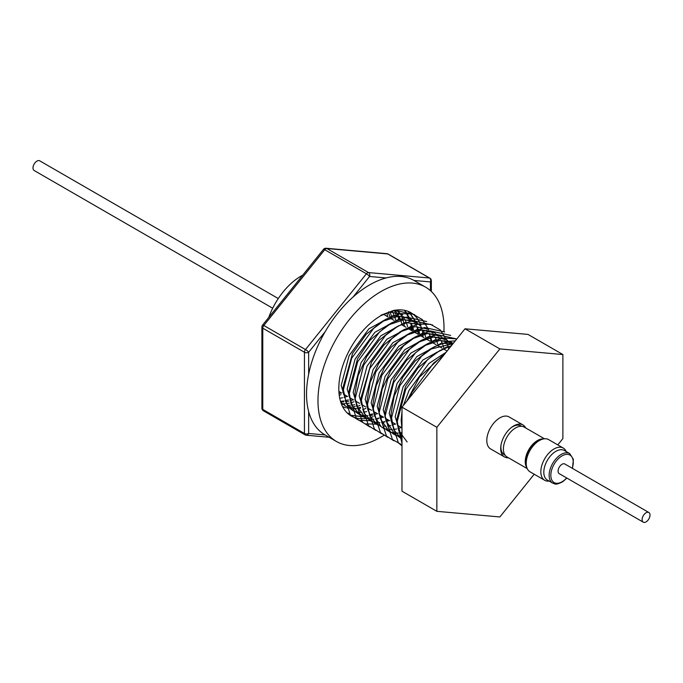 <?xml version="1.0" encoding="UTF-8"?>
<svg xmlns="http://www.w3.org/2000/svg" width="683" height="683" viewBox="0 0 683 683"><rect width="100%" height="100%" fill="white"/><g stroke="black" fill="none" stroke-linecap="round" stroke-linejoin="round"><path stroke-width="1.02" d="M272.688 308.221L34.15 170.502A5.584 3.227 -60 0 1 35.2 162.58A5.584 3.227 -60 0 1 39.734 160.829L278.271 298.548M549.158 481.08A18.595 10.732 -60 0 1 544.675 480.277A18.595 10.732 -60 0 1 541.636 466.071A18.595 10.732 -60 0 1 552.897 449.662A18.595 10.732 -60 0 1 563.27 448.065A18.595 10.732 -60 0 1 566.216 451.548M563.27 448.065L548.654 439.63A18.595 10.732 120 0 0 538.281 441.218A18.595 10.732 120 0 0 527.011 457.627A18.595 10.732 120 0 0 530.059 471.833L544.675 480.277M569.724 453.58L564.397 450.498A17.049 9.844 120 0 0 554.878 451.958A17.049 9.844 120 0 0 544.547 467.001A17.049 9.844 120 0 0 547.339 480.029L552.675 483.112A17.049 9.844 -60 0 1 549.883 470.083A17.049 9.844 -60 0 1 560.214 455.04A17.049 9.844 -60 0 1 569.724 453.58L573.387 459.335L572.465 468.401M541.465 439.528A16.631 9.605 120 0 0 525.662 461.409A16.631 9.605 120 0 0 526.38 465.661M543.557 438.921A17.229 9.946 120 0 0 531.348 445.931A17.229 9.946 120 0 0 525.244 461.648A17.229 9.946 120 0 0 526.9 467.77M527.242 468.632L506.965 456.927A17.229 9.946 -60 0 1 503.397 449.038A17.229 9.946 -60 0 1 510.918 431.699A17.229 9.946 -60 0 1 524.194 427.088L544.471 438.793M505.019 455.117L504.327 454.716A16.631 9.605 -60 0 1 500.887 447.1A16.631 9.605 -60 0 1 500.887 446.699A16.631 9.605 -60 0 1 501.006 445.077M508.485 457.806A18.475 10.663 -60 0 1 504.532 456.961A18.475 10.663 -60 0 1 500.707 448.057A18.475 10.663 -60 0 1 500.912 445.658A18.475 10.663 -60 0 1 511.413 427.481A18.475 10.663 -60 0 1 523.007 424.954A18.475 10.663 -60 0 1 525.714 427.959M504.532 456.961L490.633 448.936A18.475 10.663 -60 0 1 486.808 440.031A18.475 10.663 -60 0 1 495.047 421.701A18.475 10.663 -60 0 1 509.108 416.937L523.007 424.954M388.712 313.156L389.651 316.374M391.948 310.859L392.401 311.602M392.99 312.66L394.236 315.358M394.706 316.622L395.653 319.84M394.68 310.304L396.208 311.943M396.9 312.823L398.402 315.068M398.992 316.127L400.238 318.824M400.716 320.088L401.655 323.307M395.542 310.176L398.641 311.9M397.728 311.405L399.683 312.865M400.477 313.565L402.21 315.409M402.902 316.289L404.404 318.534M405.002 319.593L406.24 322.291M406.709 323.554L407.657 326.764M388.567 311.849L402.842 314.325M406.479 317.032L408.212 318.876M408.912 319.755L409.877 321.138M410.995 323.059L412.242 325.757M412.711 327.012L413.659 330.231M381.823 321.625L366.208 334.294L352.573 353.384L342.943 387.688L346.264 403.243L353.427 410.978L347.86 406.983L341.159 385.528L349.098 355.63L368.871 328.847L393.16 315.537L408.844 317.791L410.637 318.824L398.659 316.144L381.823 321.625L386.023 319.2L400.477 313.634L412.626 313.958L422.325 319.584L428.301 329.027M410.09 319.294L409.715 318.329L411.687 319.789M412.481 320.498L414.214 322.342M414.905 323.213L416.408 325.467M416.997 326.525L418.244 329.223M418.713 330.478L419.661 333.697M357.636 413.411L353.862 410.449L347.16 388.994L355.1 359.096L374.873 332.305L399.162 319.004L414.846 321.258L416.647 322.299L404.242 319.635L387.824 325.082L392.025 322.666L406.479 317.1L426.67 321.548M415.734 321.804L417.689 323.255M418.483 323.964L420.216 325.8M420.907 326.679L421.881 328.071M422.999 329.983L424.245 332.681M424.715 333.936L425.663 337.163M357.636 413.403L359.446 414.453L351.164 404.251L348.945 391.154L357.474 358.942L369.904 340.322L387.824 325.082M350.046 415.255L363.672 416.886L359.864 413.915L353.162 392.452L361.102 362.562L380.875 335.771L405.164 322.47L420.839 324.715M426.909 330.145L427.882 331.537M429.001 333.449L430.247 336.147M430.717 337.411L431.665 340.629M369.827 426.935L362.46 422.179L354.955 399.461L354.955 393.528L358.114 375.556L366.575 356.791L379.133 340.262L393.826 328.557L398.027 326.132L412.481 320.566L432.672 325.014M426.841 328.181L428.642 329.223L415.085 326.662L399.828 332.015L384.017 344.898L371.518 362.075L360.948 398.078L363.868 412.848L371.432 421.368L365.866 417.381L359.164 395.952L367.104 366.02L386.877 339.238L412.165 325.765M430.486 330.896L432.219 332.732M432.911 333.603L434.414 335.857M435.003 336.915L436.249 339.613M436.719 340.877L437.666 344.095M375.641 423.801L371.868 420.839L365.166 399.384L373.106 369.486L392.879 342.704L417.168 329.394L432.843 331.648L434.644 332.689L421.385 330.094L405.83 335.481L410.022 333.056L424.476 327.499L444.676 331.947M433.731 332.194L435.694 333.654M436.48 334.354L438.221 336.198M438.913 337.078L440.415 339.323M441.005 340.382L442.251 343.079M442.721 344.343L443.668 347.553M377.443 424.843L369.682 415.887L366.95 401.544L370.169 382.352L378.604 363.689L391.086 347.246L405.83 335.481M383.445 428.309L377.87 424.305L371.168 402.885L379.108 372.952L398.881 346.17L423.17 332.86L438.845 335.114L440.637 336.147L427.379 333.552L411.823 338.939L396.874 350.925L384.418 367.463L376.154 385.818L372.961 403.926L372.952 409.86L381.712 375.513L403.593 345.76L416.024 336.523L430.478 330.956L450.678 335.413M439.732 335.66L441.696 337.112M442.49 337.82L444.215 339.664M444.915 340.544L446.417 342.789M447.006 343.848L448.253 346.546M448.722 347.809L449.013 348.68M387.645 430.734L383.872 427.771L377.17 406.317L385.101 376.418L404.882 349.636L429.172 336.326L444.846 338.58L446.639 339.613L433.381 337.026L417.834 342.414L422.026 339.989L436.48 334.422L456.807 338.981M445.734 339.118L447.689 340.578M448.492 341.287L450.217 343.131M450.917 344.001L451.779 345.231M393.835 440.791L386.467 436.044L378.954 413.317L378.963 407.384L382.19 389.182L390.514 370.749L402.868 354.409L417.834 342.414M393.647 434.2L389.873 431.238L383.172 409.817L391.103 379.885L410.884 353.094L435.173 339.793L450.848 342.046L452.65 343.079L439.809 340.458L423.836 345.871L428.028 343.455L442.482 337.889L456.842 338.939M451.736 342.593L453.119 343.575M401.988 444.889L392.469 439.51L384.956 416.784L384.964 410.85L394.304 378.16L406.505 360.428L423.836 345.871M451.207 344.044L429.838 349.337L415.093 361.102L402.603 377.545L394.168 396.217L390.966 414.316L393.69 429.744L401.45 438.699L395.875 434.704L389.165 413.275L397.105 383.351L416.886 356.56L441.167 343.25L452.94 343.788M401.988 438.29L395.167 416.741L403.107 386.809L422.888 360.026L447.169 346.716L450.942 346.281M407.145 441.986L398.641 430.495L396.96 418.867L405.489 386.663L417.919 368.035L435.831 352.804L451.591 345.47M401.988 429.727L401.169 420.207L401.988 411.84M403.397 405.42L409.108 390.275L428.881 363.493L446.144 352.24M406.803 401.186L419.43 377.153L441.833 356.27L443.839 355.109M420.532 384.111L432.459 369.272M341.312 392.836L339.05 393.639M347.314 396.302L344.07 397.395M342.67 397.754L339.741 398.274M353.316 399.768L350.08 400.861M348.663 401.22L345.555 401.758M343.865 401.886L341.491 401.86M354.665 404.686L351.557 405.224M350.294 405.335L347.493 405.326M344.642 404.934L343.831 404.737M342.815 404.43L341.372 403.884M360.667 408.152L357.559 408.69M356.295 408.801L353.504 408.793M352.36 408.69L349.833 408.203M348.817 407.896L346.571 406.974M347.425 407.512L340.826 402.355M366.669 411.618L363.552 412.156M361.87 412.284L359.506 412.259M358.362 412.148L355.843 411.67M354.819 411.362L352.548 410.432M377.315 413.625L374.088 414.718M372.67 415.085L369.563 415.614M367.872 415.751L365.49 415.725M364.363 415.614L361.845 415.136M360.82 414.829L358.558 413.898M383.317 417.091L380.081 418.184M378.672 418.542L375.565 419.08M373.874 419.217L371.501 419.191M370.365 419.08L367.838 418.594M366.822 418.295L364.56 417.364M363.638 416.869L365.439 417.911L356.27 405.045M389.319 420.557L386.091 421.65M384.674 422.009L381.558 422.546M379.876 422.675L377.503 422.649M376.359 422.546L373.84 422.06M372.816 421.761L370.553 420.83M395.32 424.023L392.093 425.116M390.676 425.475L387.568 426.013M385.869 426.141L383.505 426.115M380.653 425.722L379.85 425.526M378.817 425.219L376.555 424.297M401.322 427.49L398.087 428.582M396.678 428.941L393.57 429.479M392.298 429.59L389.506 429.581M386.655 429.189L385.844 428.992M384.819 428.685L382.565 427.763M380.901 426.499L374.293 415.495L372.952 405.01M401.988 432.552L399.572 432.945M398.3 433.048L395.508 433.048M394.364 432.937L391.854 432.459M390.821 432.151L388.559 431.221M389.438 431.767L380.192 418.611M401.988 436.539L401.51 436.514M400.366 436.403L397.848 435.925M396.823 435.617L394.569 434.687M395.448 435.233L385.793 420.387M401.988 438.785L400.562 438.153M373.2 416.656A59.643 34.44 -60 0 1 370.493 417.526M369.469 417.8A59.643 34.44 -60 0 1 367.488 418.235M366.387 418.414A59.643 34.44 -60 0 1 351.164 415.956A59.643 34.44 -60 0 1 338.811 388.644A59.643 34.44 -60 0 1 380.994 315.597L394.023 310.415L396.268 310.082A59.643 34.44 -60 0 1 410.807 312.643A59.643 34.44 -60 0 1 420.54 324.545M363.834 416.861L365.157 416.604M369.452 415.366L372.414 414.188M373.806 413.539L375.59 412.634M369.238 408.963L367.736 409.732M365.866 408.349A59.643 34.44 -60 0 1 362.639 409.74M375.24 412.43L373.738 413.198M372.329 413.864L369.332 415.085M367.838 415.588L367.258 415.768M364.696 416.417L363.552 416.647M363.322 416.681L349.875 415.136M347.271 413.019L348.859 413.394M367.813 410.073L369.588 409.168M409.108 317.945A59.643 34.44 -60 0 0 404.541 310.304L409.339 318.082M409.373 318.158L409.783 319.209M410.97 323.059L411.567 325.859M411.789 327.208L412.173 330.7M409.151 318.056A59.643 34.44 -60 0 1 409.561 319.157M410.671 323.068A59.643 34.44 -60 0 1 411.2 325.928M411.388 327.294A59.643 34.44 -60 0 1 411.67 330.563M407.922 311.269L409.689 312.857L415.341 321.539M415.375 321.625L415.785 322.675M416.971 326.525L417.569 329.326M417.791 330.674L418.175 334.166M412.498 330.598L412.097 327.14M411.875 325.808L411.525 324.118M410.551 320.592L410.338 319.977M409.689 318.278L404.754 310.347M420.608 324.741A59.643 34.44 -60 0 1 420.95 325.663M421.565 327.601A59.643 34.44 -60 0 1 421.923 328.924M422.171 330.026A59.643 34.44 -60 0 1 422.692 332.954M422.862 334.346A59.643 34.44 -60 0 1 423.093 337.154M418.5 334.055L418.098 330.606M417.876 329.274L417.526 327.575M416.545 324.041L416.34 323.443M416.092 322.752L415.716 321.787M415.691 321.744L410.031 313.053L408.118 311.346M339.22 395.201A55.767 32.195 120 0 0 340.971 394.637M387.603 316.664A55.767 32.195 120 0 0 387.056 313.514M391.777 318.91A55.767 32.195 120 0 0 391.547 317.382M391.265 315.939A55.767 32.195 120 0 0 390.454 312.874M396.217 316.852A59.412 34.304 120 0 0 396.14 316.383M395.901 315.17A59.412 34.304 120 0 0 395.278 312.677M395.013 311.772A59.412 34.304 120 0 0 394.518 310.33M341.107 401.271A55.767 32.195 120 0 0 343.848 400.938M345.111 400.69A55.767 32.195 120 0 0 348.287 399.854M349.739 399.359A55.767 32.195 120 0 0 351.446 398.693M398.633 312.515A59.412 34.304 120 0 0 398.368 311.841M398.317 311.713A59.412 34.304 120 0 0 397.933 310.799M396.575 312.78L397.497 315.076M397.882 316.195L398.676 319.089M341.287 403.653A55.767 32.195 120 0 0 342.055 403.713M342.926 403.747A55.767 32.195 120 0 0 345.308 403.696M346.443 403.593A55.767 32.195 120 0 0 349.32 403.115M350.644 402.808A55.767 32.195 120 0 0 353.931 401.783M399.231 318.987L398.351 316.161M397.933 315.068L396.917 312.84M347.135 408.161A59.412 34.304 120 0 0 348.381 408.016M349.483 407.845A59.412 34.304 120 0 0 351.48 407.427M352.513 407.162A59.412 34.304 120 0 0 355.22 406.317M356.5 405.839A59.412 34.304 120 0 0 357.252 405.54M399.35 316.818L399.461 318.952M348.748 407.008L351.045 406.718M404.404 326.372A55.767 32.195 120 0 0 404.054 324.177M403.764 322.752A55.767 32.195 120 0 0 402.927 319.755M402.518 318.585A55.767 32.195 120 0 0 401.484 316.152M401.015 315.23A55.767 32.195 120 0 0 399.931 313.412M399.026 312.131A55.767 32.195 120 0 0 397.156 309.98M342.507 406.445A55.767 32.195 120 0 0 344.061 407.153L345.666 407.794M353.427 408.673L356.091 408.391M357.337 408.169L360.445 407.384M308.648 411.499L308.648 433.474L325.134 434.951A89.114 51.447 -60 0 1 325.006 434.875A89.114 51.447 -60 0 1 308.648 411.499A89.114 51.447 -60 0 1 306.547 394.082A89.114 51.447 -60 0 1 308.648 374.241A89.114 51.447 -60 0 1 325.134 331.75A89.114 51.447 -60 0 1 353.077 296.994A89.114 51.447 -60 0 1 386.049 277.955A89.114 51.447 -60 0 1 413.992 280.457A89.114 51.447 -60 0 1 414.12 280.525L425.543 287.125A89.114 51.447 -60 0 1 444.001 327.917A89.114 51.447 -60 0 1 443.933 331.357M383.82 435.353A89.114 51.447 -60 0 1 336.429 441.474A89.114 51.447 -60 0 1 317.979 400.673A89.114 51.447 -60 0 1 356.876 310.996A89.114 51.447 -60 0 1 425.543 287.125M648.85 512.498L564.832 463.996A5.584 3.227 120 0 0 560.299 465.738A5.584 3.227 120 0 0 559.249 473.669L643.266 522.171A5.584 3.227 -60 0 1 644.317 514.248A5.584 3.227 -60 0 1 648.85 512.498A5.584 3.227 -60 0 1 647.8 520.42A5.584 3.227 -60 0 1 643.266 522.171M268.769 317.407A51.686 29.839 -60 0 1 302.731 275.155M386.962 253.692A2.971 2.339 95.1 0 1 387.748 253.948A2.971 1.716 -60 0 1 388.183 254.085A2.971 2.971 0 0 0 386.962 253.692L326.056 248.253A2.971 2.339 95.1 0 1 326.841 248.51L368.513 272.568A2.971 2.339 95.1 0 1 369.563 276.487L353.077 296.994M326.056 248.253A2.971 2.971 0 0 0 323.477 249.355A2.971 0.632 38.8 0 1 324.741 249.722A2.971 1.716 -60 0 1 325.791 248.791A2.971 1.716 -60 0 1 326.841 248.51L387.748 253.948L429.419 278.007A2.971 2.339 95.1 0 1 430.469 281.925A2.971 1.716 0 0 0 431.34 280.713A2.971 2.971 0 0 0 429.855 278.143A2.971 1.716 -60 0 0 429.419 278.007L368.513 272.568A2.971 1.716 -60 0 0 367.463 272.85A2.971 1.716 -60 0 0 366.412 273.781A2.971 0.632 38.8 0 1 369.563 276.487L386.049 277.955M323.477 249.355L262.562 325.125A2.971 0.632 38.8 0 1 263.826 325.492L305.497 349.551A2.971 0.632 38.8 0 1 308.648 352.257L308.648 374.241M305.497 434.969A2.971 1.716 -60 0 1 305.062 434.832A2.971 1.716 -60 0 1 304.447 433.474A2.971 1.716 180 0 0 308.648 433.474A2.971 2.339 95.1 0 1 306.283 435.225L329.146 437.265M404.532 310.295L408.733 317.723M410.918 327.405L411.123 330.248M360.556 407.768L357.465 408.477M356.236 408.673L354.716 408.835M359.958 405.361L356.774 406.667M414.666 314.624L394.475 310.167L380.994 315.187L396.268 310.082M534.208 474.233L499.871 516.954L436.855 511.319L436.855 427.302L499.871 348.919L562.886 354.545L562.886 438.563L557.789 444.898M436.855 511.319L401.988 491.188L401.988 407.179L465.003 328.788L528.019 334.414L562.886 354.545M465.003 328.788L499.871 348.919M401.988 407.179L436.855 427.302M381.959 416.306L379.885 417.381M378.519 418.013L376.085 419.021M371.475 420.421L370.314 420.668M370.237 420.685L359.181 420.429L350.456 415.255L342.96 391.402L351.711 358.182L373.592 328.429L386.023 319.2M428.343 329.146L428.6 329.829M428.822 330.47L429.308 332.023M430.478 337.462L430.862 340.868M387.961 419.772L385.895 420.839M384.52 421.479L382.087 422.487M377.477 423.887L376.316 424.134M376.239 424.143L365.183 423.895L356.458 418.722L348.962 394.859L357.713 361.649L379.594 331.895L392.025 322.666M354.955 399.461L363.715 365.115L385.596 335.362L398.027 326.132M375.829 430.401L368.461 425.646L360.966 401.792L369.716 368.581L391.598 338.828L404.029 329.599L418.483 324.032L430.631 324.348L440.33 329.974L446.306 339.417M446.349 339.536L446.605 340.219M446.827 340.86L447.305 342.405M448.483 347.852L448.654 349.124M381.831 433.867L374.463 429.112L366.959 406.394L375.718 372.047L397.591 342.294L410.022 333.056M387.833 437.333L380.465 432.578L372.952 409.86M378.954 413.317L387.713 378.971L409.595 349.218L422.026 339.989M384.956 416.784L393.715 382.437L415.597 352.684L428.028 343.455M401.988 445.854L398.471 442.968L390.958 420.25L399.717 385.904L421.599 356.15L434.029 346.921L448.483 341.355L455.305 340.86M401.988 443.344L396.968 422.581L405.719 389.37L427.601 359.617L440.031 350.388M409.433 397.924L411.721 392.836L433.603 363.083L443.737 355.237M510.961 427.848A16.631 9.605 -60 0 1 520.967 425.902L521.658 426.303M572.26 468.282A15.863 9.161 120 0 0 561.127 456.449A15.863 9.161 120 0 0 550.865 476.341A15.863 9.161 120 0 0 562.963 481.208A15.863 9.161 120 0 0 566.677 477.955M430.469 290.685L430.469 281.925L413.992 280.457M324.741 249.722L263.826 325.492A2.971 1.716 -60 0 0 262.776 328.199L262.776 409.416A2.971 1.716 180 0 1 261.905 408.203A2.971 2.971 0 0 0 263.39 410.773A2.971 1.716 -60 0 1 262.776 409.416L304.447 433.474L304.447 352.257A2.971 1.716 -60 0 1 305.497 349.551L366.412 273.781L324.741 249.722M262.562 325.125A2.971 2.971 0 0 0 261.905 326.986A2.971 1.716 -0 0 0 262.776 328.199L304.447 352.257A2.971 1.716 0 0 0 308.648 352.257L325.134 331.75M566.881 478.074L562.783 481.711C554.587 485.826 554.895 483.513 552.675 483.112M401.621 427.66L397.421 425.236M395.619 424.194L391.419 421.77M389.617 420.728L385.417 418.303M383.615 417.262L379.406 414.837M377.614 413.796L373.413 411.371M371.612 410.338L367.411 407.913M365.61 406.872L361.401 404.438M359.608 403.405L355.408 400.972M353.606 399.939L349.406 397.515M347.604 396.473L343.395 394.048M341.602 393.007L338.879 391.436M388.183 254.085L429.855 278.143M431.34 280.713L431.34 291.487M263.39 410.773L305.062 434.832A2.971 2.971 0 0 0 306.283 435.225M261.905 326.986L261.905 408.203M325.006 434.875L336.429 441.474M447.126 351.028L443.813 349.124M442.012 348.082L437.812 345.658M436.019 344.616L431.81 342.192M430.017 341.15L425.816 338.734M424.015 337.692L419.806 335.259M418.013 334.226L413.813 331.801M412.011 330.76L407.802 328.335M406.009 327.294L401.809 324.869M394.006 320.361L389.805 317.936M388.004 316.903L383.803 314.47M342.943 387.688L342.951 392.529M348.945 391.154L348.953 395.995M360.948 398.078L360.957 402.927M399.828 332.015L404.029 329.599M366.95 401.544L366.959 406.394M411.832 338.947L416.024 336.523M390.958 415.409L390.958 420.25M429.838 349.337L434.029 346.921M396.96 418.867L396.96 423.716"/></g></svg>
